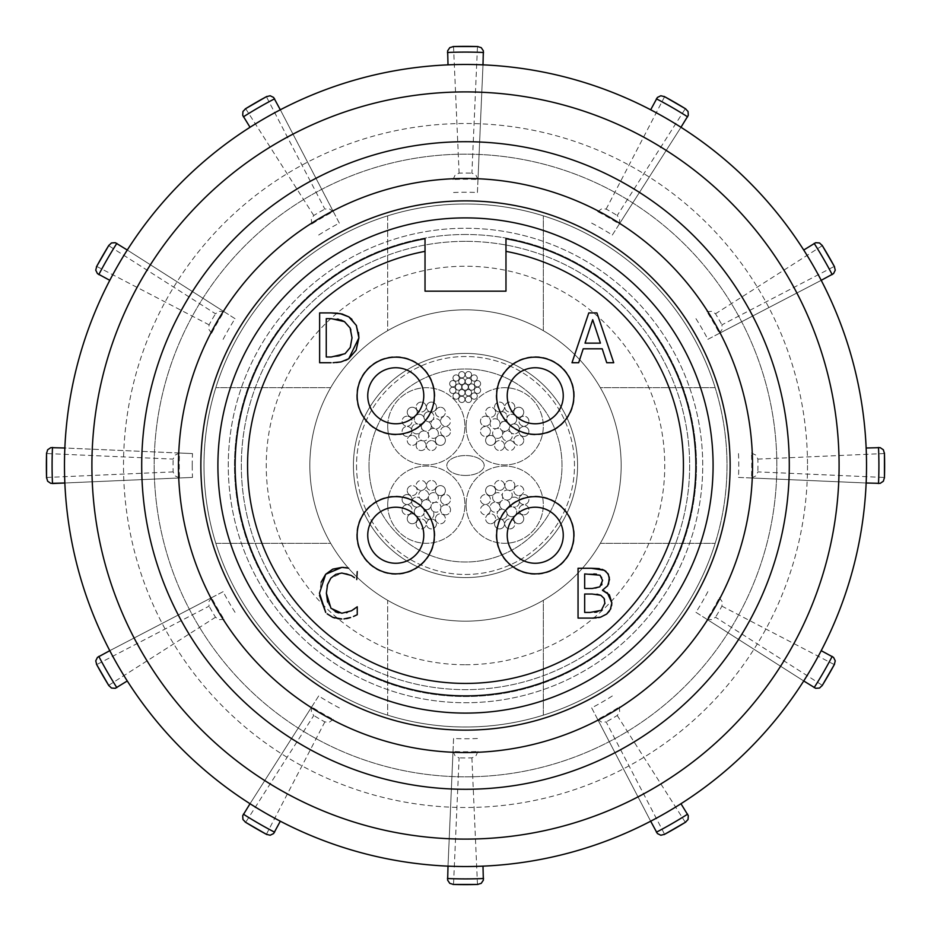 <?xml version="1.0" encoding="UTF-8"?>
<svg xmlns="http://www.w3.org/2000/svg" width="931" height="931" viewBox="0 0 931 931"><rect width="100%" height="100%" fill="white"/><g stroke="black" fill="none" stroke-linecap="round" stroke-linejoin="round"><path stroke-width="0.7" stroke-dasharray="4.66 3.49" d="M505.975 238.697A230.388 230.388 0 0 1 479.058 695.48A230.388 230.388 0 0 1 236.707 492.557A230.388 230.388 0 0 1 425.025 238.697A230.388 230.388 0 0 0 236.707 492.557A230.388 230.388 0 0 0 479.058 695.48A230.388 230.388 0 0 0 505.975 238.697A230.388 230.388 0 0 1 657.891 592.232A230.388 230.388 0 0 1 273.109 592.232A230.388 230.388 0 0 1 425.025 238.697M505.975 251.358L505.975 291.159L425.025 291.159L425.025 251.358M583.213 348.799L578.686 362.729L571.995 362.729L588.788 312.909L596.934 312.909L613.727 362.729L606.744 362.729L602.229 348.799L583.213 348.799M605.941 571.32L609.293 577.115M608.537 584.156L607.629 585.797M604.347 591.022L607.28 592.686M611.609 605.627L610.887 608.28M610.422 609.351L609.398 611.108M598.645 617.614L596.108 617.94M592.337 618.091L578.046 618.091L578.046 568.271L591.243 568.271M599.238 568.62L602.345 569.388M338.023 313.258L339.862 313.514M351.906 319.345L356.259 325.326M356.585 325.99L358.482 332.367M345.68 360.378L341.049 361.915M336.452 362.531L333.042 362.706M331.099 362.729L319.636 362.729L319.636 312.909L330.971 312.909M346.681 573.624L341.828 573.042L330.819 578.163L327.549 584.563M327.13 586.099L326.374 593.222M327.596 602.02L330.971 608.28L335.311 611.725M338.5 612.877L339.78 613.11M339.803 613.11L346.437 612.726M347.147 612.54L353.664 609.386M354.653 608.641L357.248 606.791L357.248 614.693M354.141 616.171L353.466 616.485M346.588 618.615L343.958 618.917M338 618.719L334.718 617.998M332.809 617.346L327.142 613.832M319.519 595.433L321.09 582.247M343.83 567.445L345.168 567.561M346.576 567.747L348.625 568.154M357.248 571.587L356.724 579.582M354.525 577.686L351.743 575.777M351.115 575.416L346.984 573.705M592.698 319.694L585.029 343.143L600.414 343.143L592.698 319.694M596.899 612.039L601.333 610.34L604.929 603.079L604.545 599.645M604.347 599.017L600.891 595.328M597.004 594.222L584.668 594.036L584.668 612.435L594.688 612.284M602.043 584.109L602.148 577.709M602.054 577.476L600.041 575.218L596.48 574.124M593.792 573.962L584.668 573.927L584.668 588.497L595.805 588.334M596.003 588.311L599.808 586.844L601.577 585.087M337.406 319.077L326.257 318.646L326.257 356.992L338.5 356.387M339.035 356.282L345.064 353.687L350.265 347.472M350.265 347.461L352.011 337.778L350.859 329.888M340.781 319.927L338.791 319.345M350.103 327.991L344.458 321.626M356.689 395.756A39.067 39.067 0 0 0 415.296 429.598A39.067 39.067 0 0 0 415.296 361.926A39.067 39.067 0 0 0 356.689 395.756M574.311 395.756A39.067 39.067 0 0 0 515.704 361.926A39.067 39.067 0 0 0 515.704 429.598A39.067 39.067 0 0 0 574.311 395.756M356.689 535.244A39.067 39.067 0 0 0 415.296 569.074A39.067 39.067 0 0 0 415.296 501.402A39.067 39.067 0 0 0 356.689 535.244M574.311 535.244A39.067 39.067 0 0 0 515.704 501.402A39.067 39.067 0 0 0 515.704 569.074A39.067 39.067 0 0 0 574.311 535.244M423.454 400.062A28.023 28.023 0 0 0 385.643 369.63A28.023 28.023 0 0 0 378.195 417.588A28.023 28.023 0 0 0 423.454 400.062M417.682 517.787A28.023 28.023 0 0 0 369.688 524.979A28.023 28.023 0 0 0 399.923 562.952A28.023 28.023 0 0 0 417.682 517.787M508.221 403.204A28.023 28.023 0 0 0 555.19 415.435A28.023 28.023 0 0 0 542.308 368.653A28.023 28.023 0 0 0 508.221 403.204M525.724 508.885A28.023 28.023 0 0 0 517.17 556.657A28.023 28.023 0 0 0 562.824 540.178A28.023 28.023 0 0 0 525.724 508.885M465.5 241.338A224.162 224.162 0 0 0 271.375 577.581A224.162 224.162 0 0 0 659.625 577.581A224.162 224.162 0 0 0 465.5 241.338A224.162 224.162 0 0 1 689.662 465.5A224.162 224.162 0 0 1 465.5 689.662A224.162 224.162 0 0 1 241.338 465.5A224.162 224.162 0 0 1 465.5 241.338M465.5 234.496A231.004 231.004 0 0 0 265.44 581.002A231.004 231.004 0 0 0 665.56 581.002A231.004 231.004 0 0 0 465.5 234.496A231.004 231.004 0 0 1 665.56 581.002A231.004 231.004 0 0 1 265.44 581.002A231.004 231.004 0 0 1 465.5 234.496M247.774 371.294A237.23 237.23 0 0 1 559.706 247.774A237.23 237.23 0 0 1 683.226 559.706A237.23 237.23 0 0 1 371.294 683.226A237.23 237.23 0 0 1 247.774 371.294M683.226 559.706A237.23 237.23 0 0 0 438.222 229.841A237.23 237.23 0 0 0 275.052 606.954A237.23 237.23 0 0 0 683.226 559.706M168.336 336.917A323.779 323.779 0 0 0 502.728 787.137A323.779 323.779 0 0 0 725.435 272.446A323.779 323.779 0 0 0 168.336 336.917M122.624 317.145A373.599 373.599 0 0 1 765.422 242.747A373.599 373.599 0 0 1 508.454 836.62A373.599 373.599 0 0 1 122.624 317.145M202.062 351.511A287.051 287.051 0 0 0 498.504 750.642A287.051 287.051 0 0 0 695.934 294.347A287.051 287.051 0 0 0 202.062 351.511M179.776 341.863A311.326 311.326 0 0 1 715.439 279.87A311.326 311.326 0 0 1 501.297 774.767A311.326 311.326 0 0 1 179.776 341.863A311.326 311.326 0 0 0 501.297 774.767A311.326 311.326 0 0 0 715.439 279.87A311.326 311.326 0 0 0 179.776 341.863M465.5 200.875A264.625 264.625 0 0 1 694.677 597.818A264.625 264.625 0 0 1 236.323 597.818A264.625 264.625 0 0 1 465.5 200.875M807.514 465.5A342.014 342.014 0 0 1 294.499 761.686A342.014 342.014 0 0 1 294.499 169.314A342.014 342.014 0 0 1 807.514 465.5M203.982 465.5A261.518 261.518 0 0 1 596.259 239.023A261.518 261.518 0 0 1 596.259 691.977A261.518 261.518 0 0 1 203.982 465.5A261.518 261.518 0 0 0 387.668 715.171A261.518 261.518 0 0 1 465.5 203.982A261.518 261.518 0 0 1 727.018 465.5A261.518 261.518 0 0 1 465.5 727.018A261.518 261.518 0 0 1 387.668 215.829A261.518 261.518 0 0 0 203.982 465.5M192.24 465.5A273.26 273.26 0 0 1 192.508 453.583L64.891 448.009A400.993 400.993 0 0 0 64.891 482.991L192.508 477.417A273.26 273.26 0 0 1 192.24 465.5M223.126 339.326A273.26 273.26 0 0 1 235.043 318.681L127.303 250.043A400.993 400.993 0 0 0 109.811 280.347L98.849 274.633M318.681 235.043A273.26 273.26 0 0 1 339.326 223.126L280.347 109.811A400.993 400.993 0 0 0 250.043 127.303L243.398 116.875M453.583 192.508A273.26 273.26 0 0 1 477.417 192.508L482.991 64.891A400.993 400.993 0 0 0 448.009 64.891L447.474 52.532M591.674 223.126A273.26 273.26 0 0 1 612.319 235.043L680.957 127.303A400.993 400.993 0 0 0 650.653 109.811L656.367 98.849M695.957 318.681A273.26 273.26 0 0 1 707.874 339.326L821.189 280.347A400.993 400.993 0 0 0 803.697 250.043L814.125 243.398M738.492 453.583A273.26 273.26 0 0 1 738.492 477.417L866.109 482.991A400.993 400.993 0 0 0 866.109 448.009L878.468 447.474M707.874 591.674A273.26 273.26 0 0 1 695.957 612.319L803.697 680.957A400.993 400.993 0 0 0 821.189 650.653L832.151 656.367M612.319 695.957A273.26 273.26 0 0 1 591.674 707.874L650.653 821.189A400.993 400.993 0 0 0 680.957 803.697L687.602 814.125M477.417 738.492A273.26 273.26 0 0 1 453.583 738.492L448.009 866.109A400.993 400.993 0 0 0 482.991 866.109L483.526 878.468M339.326 707.874A273.26 273.26 0 0 1 318.681 695.957L250.043 803.697A400.993 400.993 0 0 0 280.347 821.189L274.633 832.151M235.043 612.319A273.26 273.26 0 0 1 223.126 591.674L109.811 650.653A400.993 400.993 0 0 0 127.303 680.957L116.875 687.602M98.849 656.367L212.093 597.411A6.249 6.226 -27.5 0 0 211.605 597.702A286.248 286.248 0 0 0 224.068 619.278A6.249 6.226 -32.5 0 0 224.557 618.999M212.093 597.411L223.126 591.674M211.605 597.702L208.695 601.892L209.091 606.151L96.696 664.606M224.068 619.278L218.983 619.697L215.492 617.23A292.45 292.45 0 0 1 209.091 606.151M243.398 814.125L312.001 706.443A6.249 6.226 122.5 0 0 311.722 706.932A286.248 286.248 0 0 0 333.298 719.395A6.249 6.226 117.5 0 0 333.589 718.907M312.001 706.443L318.681 695.957M311.722 706.932L311.303 712.017L313.77 715.508L245.668 822.329M333.298 719.395L329.109 722.305L324.849 721.909A292.45 292.45 0 0 1 313.77 715.508M447.474 878.468L453.036 750.91A6.249 6.226 92.5 0 0 453.036 751.48A286.248 286.248 0 0 0 477.964 751.48A6.249 6.226 87.5 0 0 477.964 750.91M453.036 750.91L453.583 738.492M453.036 751.48L455.212 756.1L459.099 757.881L453.537 884.45M477.964 751.48L475.788 756.1L471.901 757.881A292.45 292.45 0 0 1 459.099 757.881M656.367 832.151L597.411 718.907A6.249 6.226 62.5 0 0 597.702 719.395A286.248 286.248 0 0 0 619.278 706.932A6.249 6.226 57.5 0 0 618.999 706.443M597.411 718.907L591.674 707.874M597.702 719.395L601.892 722.305L606.151 721.909L664.606 834.304M619.278 706.932L619.697 712.017L617.23 715.508A292.45 292.45 0 0 1 606.151 721.909M814.125 687.602L706.443 618.999A6.249 6.226 32.5 0 0 706.932 619.278A286.248 286.248 0 0 0 719.395 597.702A6.249 6.226 27.5 0 0 718.907 597.411M706.443 618.999L695.957 612.319M706.932 619.278L712.017 619.697L715.508 617.23L822.329 685.332M719.395 597.702L722.305 601.892L721.909 606.151A292.45 292.45 0 0 1 715.508 617.23M878.468 483.526L750.91 477.964A6.249 6.226 2.5 0 0 751.48 477.964A286.248 286.248 0 0 0 751.48 453.036A6.249 6.226 -2.5 0 0 750.91 453.036M750.91 477.964L738.492 477.417M751.48 477.964L756.1 475.788L757.881 471.901L884.45 477.463M751.48 453.036L756.1 455.212L757.881 459.099A292.45 292.45 0 0 1 757.881 471.901M832.151 274.633L718.907 333.589A6.249 6.226 -27.5 0 0 719.395 333.298A286.248 286.248 0 0 0 706.932 311.722A6.249 6.226 -32.5 0 0 706.443 312.001M718.907 333.589L707.874 339.326M719.395 333.298L722.305 329.109L721.909 324.849L834.304 266.394M706.932 311.722L712.017 311.303L715.508 313.77A292.45 292.45 0 0 1 721.909 324.849M687.602 116.875L619.278 224.068A286.248 286.248 0 0 0 597.702 211.605A6.249 6.226 117.5 0 0 597.411 212.093M618.999 224.557L612.319 235.043M619.278 224.068L619.697 218.983L617.23 215.492L685.332 108.671M597.702 211.605L601.892 208.695L606.151 209.091A292.45 292.45 0 0 1 617.23 215.492M483.526 52.532L477.964 180.09A6.249 6.226 92.5 0 0 477.964 179.52A286.248 286.248 0 0 0 453.036 179.52A6.249 6.226 87.5 0 0 453.036 180.09M477.964 180.09L477.417 192.508M477.964 179.52L475.788 174.9L471.901 173.119L477.463 46.55M453.036 179.52L455.212 174.9L459.099 173.119A292.45 292.45 0 0 1 471.901 173.119M274.633 98.849L333.298 211.605A286.248 286.248 0 0 0 311.722 224.068A6.249 6.226 57.5 0 0 312.001 224.557M333.589 212.093L339.326 223.126M333.298 211.605L329.109 208.695L324.849 209.091L266.394 96.696M311.722 224.068L311.303 218.983L313.77 215.492A292.45 292.45 0 0 1 324.849 209.091M116.875 243.398L224.068 311.722A286.248 286.248 0 0 0 211.605 333.298A6.249 6.226 27.5 0 0 212.093 333.589M224.557 312.001L235.043 318.681M224.068 311.722L218.983 311.303L215.492 313.77L108.671 245.668M211.605 333.298L208.695 329.109L209.091 324.849A292.45 292.45 0 0 1 215.492 313.77M52.532 447.474L179.52 453.036A286.248 286.248 0 0 0 179.52 477.964L64.891 482.991M180.09 453.036L192.508 453.583M192.508 477.417L180.09 477.964M179.52 453.036L174.9 455.212L173.119 459.099L46.55 453.537M179.52 477.964L174.9 475.788L173.119 471.901A292.45 292.45 0 0 1 173.119 459.099M543.332 715.171A261.518 261.518 0 0 0 543.332 215.829A261.518 261.518 0 0 1 543.332 715.171L543.332 600.309A155.663 155.663 0 0 0 543.332 330.691L543.332 215.829L543.332 330.691A155.663 155.663 0 0 1 543.332 600.309L543.332 715.171M215.829 543.332A261.518 261.518 0 0 0 715.171 543.332A261.518 261.518 0 0 1 215.829 543.332L330.691 543.332A155.663 155.663 0 0 0 600.309 543.332L715.171 543.332L600.309 543.332A155.663 155.663 0 0 1 330.691 543.332L215.829 543.332M715.171 387.668A261.518 261.518 0 0 0 215.829 387.668A261.518 261.518 0 0 1 715.171 387.668L600.309 387.668A155.663 155.663 0 0 0 330.691 387.668L215.829 387.668L330.691 387.668A155.663 155.663 0 0 1 600.309 387.668L715.171 387.668M387.668 215.829L387.668 330.691A155.663 155.663 0 0 0 387.668 600.309L387.668 715.171L387.668 600.309A155.663 155.663 0 0 1 387.668 330.691L387.668 215.829M465.5 664.746A199.246 199.246 0 0 0 638.061 365.871A199.246 199.246 0 0 0 292.939 365.871A199.246 199.246 0 0 0 465.5 664.746M309.837 465.5A155.663 155.663 0 0 1 543.332 330.691A155.663 155.663 0 0 1 543.332 600.309A155.663 155.663 0 0 1 309.837 465.5A155.663 155.663 0 0 0 543.332 600.309A155.663 155.663 0 0 0 543.332 330.691A155.663 155.663 0 0 0 309.837 465.5M353.419 465.5A112.081 112.081 0 0 0 521.535 562.568A112.081 112.081 0 0 0 521.535 368.432A112.081 112.081 0 0 0 353.419 465.5A112.081 112.081 0 0 0 521.535 562.568A112.081 112.081 0 0 0 521.535 368.432A112.081 112.081 0 0 0 353.419 465.5M356.538 465.5A108.962 108.962 0 0 0 519.987 559.868A108.962 108.962 0 0 0 519.987 371.132A108.962 108.962 0 0 0 356.538 465.5A108.962 108.962 0 0 0 519.987 559.868A108.962 108.962 0 0 0 519.987 371.132A108.962 108.962 0 0 0 356.538 465.5M368.99 465.5A96.51 96.51 0 0 0 513.761 549.081A96.51 96.51 0 0 0 513.761 381.919A96.51 96.51 0 0 0 368.99 465.5A96.51 96.51 0 0 1 513.761 381.919A96.51 96.51 0 0 1 513.761 549.081A96.51 96.51 0 0 1 368.99 465.5M465.5 475.462A18.678 9.962 180 0 0 484.178 465.5A18.678 9.962 180 0 0 465.5 455.538A18.678 9.962 180 0 0 446.822 465.5A18.678 9.962 180 0 0 465.5 475.462A18.678 9.962 180 0 0 484.178 465.5A18.678 9.962 180 0 0 465.5 455.538A18.678 9.962 180 0 0 446.822 465.5A18.678 9.962 180 0 0 465.5 475.462M455.445 387.052A3.154 3.154 0 0 0 460.17 389.775A3.154 3.154 0 0 0 460.17 384.317A3.154 3.154 0 0 0 455.445 387.052A3.154 3.154 0 0 0 460.17 389.775A3.154 3.154 0 0 0 460.17 384.317A3.154 3.154 0 0 0 455.445 387.052M468.526 387.052A3.154 3.154 0 0 0 473.251 389.775A3.154 3.154 0 0 0 473.251 384.317A3.154 3.154 0 0 0 468.526 387.052A3.154 3.154 0 0 0 473.251 389.775A3.154 3.154 0 0 0 473.251 384.317A3.154 3.154 0 0 0 468.526 387.052M465.256 392.707A3.154 3.154 0 0 0 469.98 395.431A3.154 3.154 0 0 0 469.98 389.984A3.154 3.154 0 0 0 465.256 392.707A3.154 3.154 0 0 0 469.98 395.431A3.154 3.154 0 0 0 469.98 389.984A3.154 3.154 0 0 0 465.256 392.707M458.68 374.716A3.154 3.154 0 0 0 463.405 377.439A3.154 3.154 0 0 0 463.405 371.993A3.154 3.154 0 0 0 458.68 374.716A3.154 3.154 0 0 0 463.405 377.439A3.154 3.154 0 0 0 463.405 371.993A3.154 3.154 0 0 0 458.68 374.716M458.68 399.376A3.154 3.154 0 0 0 463.405 402.099A3.154 3.154 0 0 0 463.405 396.653A3.154 3.154 0 0 0 458.68 399.376A3.154 3.154 0 0 0 463.405 402.099A3.154 3.154 0 0 0 463.405 396.653A3.154 3.154 0 0 0 458.68 399.376M452.966 396.071A3.154 3.154 0 0 0 457.691 398.794A3.154 3.154 0 0 0 457.691 393.348A3.154 3.154 0 0 0 452.966 396.071A3.154 3.154 0 0 0 457.691 398.794A3.154 3.154 0 0 0 457.691 393.348A3.154 3.154 0 0 0 452.966 396.071M449.661 383.747A3.154 3.154 0 0 0 454.386 386.47A3.154 3.154 0 0 0 454.386 381.012A3.154 3.154 0 0 0 449.661 383.747A3.154 3.154 0 0 0 454.386 386.47A3.154 3.154 0 0 0 454.386 381.012A3.154 3.154 0 0 0 449.661 383.747M471.016 378.021A3.154 3.154 0 0 0 475.741 380.744A3.154 3.154 0 0 0 475.741 375.298A3.154 3.154 0 0 0 471.016 378.021A3.154 3.154 0 0 0 475.741 380.744A3.154 3.154 0 0 0 475.741 375.298A3.154 3.154 0 0 0 471.016 378.021M471.016 396.071A3.154 3.154 0 0 0 475.741 398.794A3.154 3.154 0 0 0 475.741 393.348A3.154 3.154 0 0 0 471.016 396.071A3.154 3.154 0 0 0 475.741 398.794A3.154 3.154 0 0 0 475.741 393.348A3.154 3.154 0 0 0 471.016 396.071M474.321 390.345A3.154 3.154 0 0 0 479.046 393.08A3.154 3.154 0 0 0 479.046 387.622A3.154 3.154 0 0 0 474.321 390.345A3.154 3.154 0 0 0 479.046 393.08A3.154 3.154 0 0 0 479.046 387.622A3.154 3.154 0 0 0 474.321 390.345M465.291 374.716A3.154 3.154 0 0 0 470.015 377.439A3.154 3.154 0 0 0 470.015 371.993A3.154 3.154 0 0 0 465.291 374.716A3.154 3.154 0 0 0 470.015 377.439A3.154 3.154 0 0 0 470.015 371.993A3.154 3.154 0 0 0 465.291 374.716M474.321 383.747A3.154 3.154 0 0 0 479.046 386.47A3.154 3.154 0 0 0 479.046 381.012A3.154 3.154 0 0 0 474.321 383.747A3.154 3.154 0 0 0 479.046 386.47A3.154 3.154 0 0 0 479.046 381.012A3.154 3.154 0 0 0 474.321 383.747M452.966 378.021A3.154 3.154 0 0 0 457.691 380.744A3.154 3.154 0 0 0 457.691 375.298A3.154 3.154 0 0 0 452.966 378.021A3.154 3.154 0 0 0 457.691 380.744A3.154 3.154 0 0 0 457.691 375.298A3.154 3.154 0 0 0 452.966 378.021M449.661 390.345A3.154 3.154 0 0 0 454.386 393.08A3.154 3.154 0 0 0 454.386 387.622A3.154 3.154 0 0 0 449.661 390.345A3.154 3.154 0 0 0 454.386 393.08A3.154 3.154 0 0 0 454.386 387.622A3.154 3.154 0 0 0 449.661 390.345M465.291 399.376A3.154 3.154 0 0 0 470.015 402.099A3.154 3.154 0 0 0 470.015 396.653A3.154 3.154 0 0 0 465.291 399.376A3.154 3.154 0 0 0 470.015 402.099A3.154 3.154 0 0 0 470.015 396.653A3.154 3.154 0 0 0 465.291 399.376M461.985 387.052A3.154 3.154 0 0 0 466.71 389.775A3.154 3.154 0 0 0 466.71 384.317A3.154 3.154 0 0 0 461.985 387.052A3.154 3.154 0 0 0 466.71 389.775A3.154 3.154 0 0 0 466.71 384.317A3.154 3.154 0 0 0 461.985 387.052M465.256 381.384A3.154 3.154 0 0 0 469.98 384.107A3.154 3.154 0 0 0 469.98 378.661A3.154 3.154 0 0 0 465.256 381.384A3.154 3.154 0 0 0 469.98 384.107A3.154 3.154 0 0 0 469.98 378.661A3.154 3.154 0 0 0 465.256 381.384M458.715 381.384A3.154 3.154 0 0 0 463.44 384.107A3.154 3.154 0 0 0 463.44 378.661A3.154 3.154 0 0 0 458.715 381.384A3.154 3.154 0 0 0 463.44 384.107A3.154 3.154 0 0 0 463.44 378.661A3.154 3.154 0 0 0 458.715 381.384M458.715 392.707A3.154 3.154 0 0 0 463.44 395.431A3.154 3.154 0 0 0 463.44 389.984A3.154 3.154 0 0 0 458.715 392.707A3.154 3.154 0 0 0 463.44 395.431A3.154 3.154 0 0 0 463.44 389.984A3.154 3.154 0 0 0 458.715 392.707M466.082 426.317A38.602 38.602 0 0 0 523.99 459.751A38.602 38.602 0 0 0 523.99 392.882A38.602 38.602 0 0 0 466.082 426.317A38.602 38.602 0 0 0 523.99 459.751A38.602 38.602 0 0 0 523.99 392.882A38.602 38.602 0 0 0 466.082 426.317M387.715 504.683A38.602 38.602 0 0 0 445.612 538.118A38.602 38.602 0 0 0 445.612 471.249A38.602 38.602 0 0 0 387.715 504.683A38.602 38.602 0 0 0 445.612 538.118A38.602 38.602 0 0 0 445.612 471.249A38.602 38.602 0 0 0 387.715 504.683M466.082 504.683A38.602 38.602 0 0 0 523.99 538.118A38.602 38.602 0 0 0 523.99 471.249A38.602 38.602 0 0 0 466.082 504.683A38.602 38.602 0 0 0 523.99 538.118A38.602 38.602 0 0 0 523.99 471.249A38.602 38.602 0 0 0 466.082 504.683M387.715 426.317A38.602 38.602 0 0 0 445.612 459.751A38.602 38.602 0 0 0 445.612 392.882A38.602 38.602 0 0 0 387.715 426.317A38.602 38.602 0 0 0 445.612 459.751A38.602 38.602 0 0 0 445.612 392.882A38.602 38.602 0 0 0 387.715 426.317M495.583 412.224A4.981 4.981 0 0 0 488.1 407.906A4.981 4.981 0 0 0 488.1 416.541A4.981 4.981 0 0 0 495.583 412.224A4.981 4.981 0 0 0 488.1 407.906A4.981 4.981 0 0 0 488.1 416.541A4.981 4.981 0 0 0 495.583 412.224M514.82 407.068A4.981 4.981 0 0 0 507.348 402.751A4.981 4.981 0 0 0 507.348 411.386A4.981 4.981 0 0 0 514.82 407.068A4.981 4.981 0 0 0 507.348 402.751A4.981 4.981 0 0 0 507.348 411.386A4.981 4.981 0 0 0 514.82 407.068M523.757 440.398A4.981 4.981 0 0 0 516.286 436.092A4.981 4.981 0 0 0 516.286 444.715A4.981 4.981 0 0 0 523.757 440.398A4.981 4.981 0 0 0 516.286 436.092A4.981 4.981 0 0 0 516.286 444.715A4.981 4.981 0 0 0 523.757 440.398M504.509 445.565A4.981 4.981 0 0 0 497.038 441.247A4.981 4.981 0 0 0 497.038 449.871A4.981 4.981 0 0 0 504.509 445.565A4.981 4.981 0 0 0 497.038 441.247A4.981 4.981 0 0 0 497.038 449.871A4.981 4.981 0 0 0 504.509 445.565M528.913 421.161A4.981 4.981 0 0 0 521.441 416.844A4.981 4.981 0 0 0 521.441 425.467A4.981 4.981 0 0 0 528.913 421.161A4.981 4.981 0 0 0 521.441 416.844A4.981 4.981 0 0 0 521.441 425.467A4.981 4.981 0 0 0 528.913 421.161M519.126 430.18A4.981 4.981 0 0 0 525.224 436.278A4.981 4.981 0 0 0 527.458 427.946A4.981 4.981 0 0 0 519.126 430.18A4.981 4.981 0 0 0 513.016 424.082A4.981 4.981 0 0 0 515.25 415.75A4.981 4.981 0 0 0 523.583 413.515A4.981 4.981 0 0 0 517.485 407.417A4.981 4.981 0 0 0 515.25 415.75A4.981 4.981 0 0 0 506.918 417.984A4.981 4.981 0 0 0 500.82 411.874A4.981 4.981 0 0 0 503.054 403.542A4.981 4.981 0 0 0 494.722 405.776A4.981 4.981 0 0 0 500.82 411.874A4.981 4.981 0 0 0 498.585 420.218A4.981 4.981 0 0 0 490.253 422.441A4.981 4.981 0 0 0 484.155 416.343A4.981 4.981 0 0 0 481.921 424.676A4.981 4.981 0 0 0 490.253 422.441A4.981 4.981 0 0 0 496.351 428.551A4.981 4.981 0 0 0 494.117 436.883A4.981 4.981 0 0 0 485.784 439.118A4.981 4.981 0 0 0 491.882 445.216A4.981 4.981 0 0 0 494.117 436.883A4.981 4.981 0 0 0 502.449 434.649A4.981 4.981 0 0 0 508.559 440.747A4.981 4.981 0 0 0 506.324 449.079A4.981 4.981 0 0 0 514.657 446.845A4.981 4.981 0 0 0 508.559 440.747A4.981 4.981 0 0 0 510.782 432.415A4.981 4.981 0 0 0 519.126 430.18A4.981 4.981 0 0 0 513.016 424.082A4.981 4.981 0 0 0 515.25 415.75A4.981 4.981 0 0 0 506.918 417.984A4.981 4.981 0 0 0 500.82 411.874A4.981 4.981 0 0 0 498.585 420.218A4.981 4.981 0 0 0 490.253 422.441A4.981 4.981 0 0 0 496.351 428.551A4.981 4.981 0 0 0 494.117 436.883A4.981 4.981 0 0 0 502.449 434.649A4.981 4.981 0 0 0 496.351 428.551A4.981 4.981 0 0 0 498.585 420.218A4.981 4.981 0 0 0 506.918 417.984A4.981 4.981 0 0 0 513.016 424.082A4.981 4.981 0 0 0 510.782 432.415A4.981 4.981 0 0 0 519.126 430.18A4.981 4.981 0 0 0 525.224 436.278A4.981 4.981 0 0 0 527.458 427.946A4.981 4.981 0 0 0 519.126 430.18M490.416 431.472A4.981 4.981 0 0 0 482.945 427.154A4.981 4.981 0 0 0 482.945 435.789A4.981 4.981 0 0 0 490.416 431.472A4.981 4.981 0 0 0 482.945 427.154A4.981 4.981 0 0 0 482.945 435.789A4.981 4.981 0 0 0 490.416 431.472M502.449 434.649A4.981 4.981 0 0 0 496.351 428.551A4.981 4.981 0 0 0 498.585 420.218A4.981 4.981 0 0 0 506.918 417.984A4.981 4.981 0 0 0 513.016 424.082A4.981 4.981 0 0 0 510.782 432.415A4.981 4.981 0 0 0 502.449 434.649A4.981 4.981 0 0 0 508.559 440.747A4.981 4.981 0 0 0 510.782 432.415A4.981 4.981 0 0 0 502.449 434.649M494.117 436.883A4.981 4.981 0 0 0 485.784 439.118A4.981 4.981 0 0 0 491.882 445.216A4.981 4.981 0 0 0 494.117 436.883M490.253 422.441A4.981 4.981 0 0 0 484.155 416.343A4.981 4.981 0 0 0 481.921 424.676A4.981 4.981 0 0 0 490.253 422.441M515.25 415.75A4.981 4.981 0 0 0 523.583 413.515A4.981 4.981 0 0 0 517.485 407.417A4.981 4.981 0 0 0 515.25 415.75M508.559 440.747A4.981 4.981 0 0 0 506.324 449.079A4.981 4.981 0 0 0 514.657 446.845A4.981 4.981 0 0 0 508.559 440.747M500.82 411.874A4.981 4.981 0 0 0 503.054 403.542A4.981 4.981 0 0 0 494.722 405.776A4.981 4.981 0 0 0 500.82 411.874M505.975 431.123A4.981 4.981 0 0 0 508.21 422.79A4.981 4.981 0 0 0 499.877 425.025A4.981 4.981 0 0 0 505.975 431.123A4.981 4.981 0 0 0 508.21 422.79A4.981 4.981 0 0 0 499.877 425.025A4.981 4.981 0 0 0 505.975 431.123M435.417 518.776A4.981 4.981 0 0 0 442.9 523.094A4.981 4.981 0 0 0 442.9 514.459A4.981 4.981 0 0 0 435.417 518.776A4.981 4.981 0 0 0 442.9 523.094A4.981 4.981 0 0 0 442.9 514.459A4.981 4.981 0 0 0 435.417 518.776M416.18 523.932A4.981 4.981 0 0 0 423.652 528.249A4.981 4.981 0 0 0 423.652 519.614A4.981 4.981 0 0 0 416.18 523.932A4.981 4.981 0 0 0 423.652 528.249A4.981 4.981 0 0 0 423.652 519.614A4.981 4.981 0 0 0 416.18 523.932M407.243 490.602A4.981 4.981 0 0 0 414.714 494.908A4.981 4.981 0 0 0 414.714 486.285A4.981 4.981 0 0 0 407.243 490.602A4.981 4.981 0 0 0 414.714 494.908A4.981 4.981 0 0 0 414.714 486.285A4.981 4.981 0 0 0 407.243 490.602M426.491 485.435A4.981 4.981 0 0 0 433.962 489.753A4.981 4.981 0 0 0 433.962 481.129A4.981 4.981 0 0 0 426.491 485.435A4.981 4.981 0 0 0 433.962 489.753A4.981 4.981 0 0 0 433.962 481.129A4.981 4.981 0 0 0 426.491 485.435M402.087 509.839A4.981 4.981 0 0 0 409.559 514.156A4.981 4.981 0 0 0 409.559 505.533A4.981 4.981 0 0 0 402.087 509.839A4.981 4.981 0 0 0 409.559 514.156A4.981 4.981 0 0 0 409.559 505.533A4.981 4.981 0 0 0 402.087 509.839M411.874 500.82A4.981 4.981 0 0 0 405.776 494.722A4.981 4.981 0 0 0 403.542 503.054A4.981 4.981 0 0 0 411.874 500.82A4.981 4.981 0 0 0 417.984 506.918A4.981 4.981 0 0 0 415.75 515.25A4.981 4.981 0 0 0 407.417 517.485A4.981 4.981 0 0 0 413.515 523.583A4.981 4.981 0 0 0 415.75 515.25A4.981 4.981 0 0 0 424.082 513.016A4.981 4.981 0 0 0 430.18 519.126A4.981 4.981 0 0 0 427.946 527.458A4.981 4.981 0 0 0 436.278 525.224A4.981 4.981 0 0 0 430.18 519.126A4.981 4.981 0 0 0 432.415 510.782A4.981 4.981 0 0 0 440.747 508.559A4.981 4.981 0 0 0 446.845 514.657A4.981 4.981 0 0 0 449.079 506.324A4.981 4.981 0 0 0 440.747 508.559A4.981 4.981 0 0 0 434.649 502.449A4.981 4.981 0 0 0 436.883 494.117A4.981 4.981 0 0 0 445.216 491.882A4.981 4.981 0 0 0 439.118 485.784A4.981 4.981 0 0 0 436.883 494.117A4.981 4.981 0 0 0 428.551 496.351A4.981 4.981 0 0 0 422.441 490.253A4.981 4.981 0 0 0 424.676 481.921A4.981 4.981 0 0 0 416.343 484.155A4.981 4.981 0 0 0 422.441 490.253A4.981 4.981 0 0 0 420.218 498.585A4.981 4.981 0 0 0 411.874 500.82A4.981 4.981 0 0 0 417.984 506.918A4.981 4.981 0 0 0 415.75 515.25A4.981 4.981 0 0 0 424.082 513.016A4.981 4.981 0 0 0 430.18 519.126A4.981 4.981 0 0 0 432.415 510.782A4.981 4.981 0 0 0 440.747 508.559A4.981 4.981 0 0 0 434.649 502.449A4.981 4.981 0 0 0 436.883 494.117A4.981 4.981 0 0 0 428.551 496.351A4.981 4.981 0 0 0 434.649 502.449A4.981 4.981 0 0 0 432.415 510.782A4.981 4.981 0 0 0 424.082 513.016A4.981 4.981 0 0 0 417.984 506.918A4.981 4.981 0 0 0 420.218 498.585A4.981 4.981 0 0 0 411.874 500.82A4.981 4.981 0 0 0 405.776 494.722A4.981 4.981 0 0 0 403.542 503.054A4.981 4.981 0 0 0 411.874 500.82M440.584 499.528A4.981 4.981 0 0 0 448.055 503.846A4.981 4.981 0 0 0 448.055 495.211A4.981 4.981 0 0 0 440.584 499.528A4.981 4.981 0 0 0 448.055 503.846A4.981 4.981 0 0 0 448.055 495.211A4.981 4.981 0 0 0 440.584 499.528M428.551 496.351A4.981 4.981 0 0 0 434.649 502.449A4.981 4.981 0 0 0 432.415 510.782A4.981 4.981 0 0 0 424.082 513.016A4.981 4.981 0 0 0 417.984 506.918A4.981 4.981 0 0 0 420.218 498.585A4.981 4.981 0 0 0 428.551 496.351A4.981 4.981 0 0 0 422.441 490.253A4.981 4.981 0 0 0 420.218 498.585A4.981 4.981 0 0 0 428.551 496.351M436.883 494.117A4.981 4.981 0 0 0 445.216 491.882A4.981 4.981 0 0 0 439.118 485.784A4.981 4.981 0 0 0 436.883 494.117M440.747 508.559A4.981 4.981 0 0 0 446.845 514.657A4.981 4.981 0 0 0 449.079 506.324A4.981 4.981 0 0 0 440.747 508.559M415.75 515.25A4.981 4.981 0 0 0 407.417 517.485A4.981 4.981 0 0 0 413.515 523.583A4.981 4.981 0 0 0 415.75 515.25M422.441 490.253A4.981 4.981 0 0 0 424.676 481.921A4.981 4.981 0 0 0 416.343 484.155A4.981 4.981 0 0 0 422.441 490.253M430.18 519.126A4.981 4.981 0 0 0 427.946 527.458A4.981 4.981 0 0 0 436.278 525.224A4.981 4.981 0 0 0 430.18 519.126M425.025 499.877A4.981 4.981 0 0 0 422.79 508.21A4.981 4.981 0 0 0 431.123 505.975A4.981 4.981 0 0 0 425.025 499.877A4.981 4.981 0 0 0 422.79 508.21A4.981 4.981 0 0 0 431.123 505.975A4.981 4.981 0 0 0 425.025 499.877M518.776 495.583A4.981 4.981 0 0 0 523.094 488.1A4.981 4.981 0 0 0 514.459 488.1A4.981 4.981 0 0 0 518.776 495.583A4.981 4.981 0 0 0 523.094 488.1A4.981 4.981 0 0 0 514.459 488.1A4.981 4.981 0 0 0 518.776 495.583M523.932 514.82A4.981 4.981 0 0 0 528.249 507.348A4.981 4.981 0 0 0 519.614 507.348A4.981 4.981 0 0 0 523.932 514.82A4.981 4.981 0 0 0 528.249 507.348A4.981 4.981 0 0 0 519.614 507.348A4.981 4.981 0 0 0 523.932 514.82M490.602 523.757A4.981 4.981 0 0 0 494.908 516.286A4.981 4.981 0 0 0 486.285 516.286A4.981 4.981 0 0 0 490.602 523.757A4.981 4.981 0 0 0 494.908 516.286A4.981 4.981 0 0 0 486.285 516.286A4.981 4.981 0 0 0 490.602 523.757M485.435 504.509A4.981 4.981 0 0 0 489.753 497.038A4.981 4.981 0 0 0 481.129 497.038A4.981 4.981 0 0 0 485.435 504.509A4.981 4.981 0 0 0 489.753 497.038A4.981 4.981 0 0 0 481.129 497.038A4.981 4.981 0 0 0 485.435 504.509M509.839 528.913A4.981 4.981 0 0 0 514.156 521.441A4.981 4.981 0 0 0 505.533 521.441A4.981 4.981 0 0 0 509.839 528.913A4.981 4.981 0 0 0 514.156 521.441A4.981 4.981 0 0 0 505.533 521.441A4.981 4.981 0 0 0 509.839 528.913M500.82 519.126A4.981 4.981 0 0 0 494.722 525.224A4.981 4.981 0 0 0 503.054 527.458A4.981 4.981 0 0 0 500.82 519.126A4.981 4.981 0 0 0 506.918 513.016A4.981 4.981 0 0 0 515.25 515.25A4.981 4.981 0 0 0 517.485 523.583A4.981 4.981 0 0 0 523.583 517.485A4.981 4.981 0 0 0 515.25 515.25A4.981 4.981 0 0 0 513.016 506.918A4.981 4.981 0 0 0 519.126 500.82A4.981 4.981 0 0 0 527.458 503.054A4.981 4.981 0 0 0 525.224 494.722A4.981 4.981 0 0 0 519.126 500.82A4.981 4.981 0 0 0 510.782 498.585A4.981 4.981 0 0 0 508.559 490.253A4.981 4.981 0 0 0 514.657 484.155A4.981 4.981 0 0 0 506.324 481.921A4.981 4.981 0 0 0 508.559 490.253A4.981 4.981 0 0 0 502.449 496.351A4.981 4.981 0 0 0 494.117 494.117A4.981 4.981 0 0 0 491.882 485.784A4.981 4.981 0 0 0 485.784 491.882A4.981 4.981 0 0 0 494.117 494.117A4.981 4.981 0 0 0 496.351 502.449A4.981 4.981 0 0 0 490.253 508.559A4.981 4.981 0 0 0 481.921 506.324A4.981 4.981 0 0 0 484.155 514.657A4.981 4.981 0 0 0 490.253 508.559A4.981 4.981 0 0 0 498.585 510.782A4.981 4.981 0 0 0 500.82 519.126A4.981 4.981 0 0 0 506.918 513.016A4.981 4.981 0 0 0 515.25 515.25A4.981 4.981 0 0 0 513.016 506.918A4.981 4.981 0 0 0 519.126 500.82A4.981 4.981 0 0 0 510.782 498.585A4.981 4.981 0 0 0 508.559 490.253A4.981 4.981 0 0 0 502.449 496.351A4.981 4.981 0 0 0 494.117 494.117A4.981 4.981 0 0 0 496.351 502.449A4.981 4.981 0 0 0 502.449 496.351A4.981 4.981 0 0 0 510.782 498.585A4.981 4.981 0 0 0 513.016 506.918A4.981 4.981 0 0 0 506.918 513.016A4.981 4.981 0 0 0 498.585 510.782A4.981 4.981 0 0 0 500.82 519.126A4.981 4.981 0 0 0 494.722 525.224A4.981 4.981 0 0 0 503.054 527.458A4.981 4.981 0 0 0 500.82 519.126M499.528 490.416A4.981 4.981 0 0 0 503.846 482.945A4.981 4.981 0 0 0 495.211 482.945A4.981 4.981 0 0 0 499.528 490.416A4.981 4.981 0 0 0 503.846 482.945A4.981 4.981 0 0 0 495.211 482.945A4.981 4.981 0 0 0 499.528 490.416M496.351 502.449A4.981 4.981 0 0 0 502.449 496.351A4.981 4.981 0 0 0 510.782 498.585A4.981 4.981 0 0 0 513.016 506.918A4.981 4.981 0 0 0 506.918 513.016A4.981 4.981 0 0 0 498.585 510.782A4.981 4.981 0 0 0 496.351 502.449A4.981 4.981 0 0 0 490.253 508.559A4.981 4.981 0 0 0 498.585 510.782A4.981 4.981 0 0 0 496.351 502.449M494.117 494.117A4.981 4.981 0 0 0 491.882 485.784A4.981 4.981 0 0 0 485.784 491.882A4.981 4.981 0 0 0 494.117 494.117M508.559 490.253A4.981 4.981 0 0 0 514.657 484.155A4.981 4.981 0 0 0 506.324 481.921A4.981 4.981 0 0 0 508.559 490.253M515.25 515.25A4.981 4.981 0 0 0 517.485 523.583A4.981 4.981 0 0 0 523.583 517.485A4.981 4.981 0 0 0 515.25 515.25M490.253 508.559A4.981 4.981 0 0 0 481.921 506.324A4.981 4.981 0 0 0 484.155 514.657A4.981 4.981 0 0 0 490.253 508.559M519.126 500.82A4.981 4.981 0 0 0 527.458 503.054A4.981 4.981 0 0 0 525.224 494.722A4.981 4.981 0 0 0 519.126 500.82M499.877 505.975A4.981 4.981 0 0 0 508.21 508.21A4.981 4.981 0 0 0 505.975 499.877A4.981 4.981 0 0 0 499.877 505.975A4.981 4.981 0 0 0 508.21 508.21A4.981 4.981 0 0 0 505.975 499.877A4.981 4.981 0 0 0 499.877 505.975M412.224 435.417A4.981 4.981 0 0 0 407.906 442.9A4.981 4.981 0 0 0 416.541 442.9A4.981 4.981 0 0 0 412.224 435.417A4.981 4.981 0 0 0 407.906 442.9A4.981 4.981 0 0 0 416.541 442.9A4.981 4.981 0 0 0 412.224 435.417M407.068 416.18A4.981 4.981 0 0 0 402.751 423.652A4.981 4.981 0 0 0 411.386 423.652A4.981 4.981 0 0 0 407.068 416.18A4.981 4.981 0 0 0 402.751 423.652A4.981 4.981 0 0 0 411.386 423.652A4.981 4.981 0 0 0 407.068 416.18M440.398 407.243A4.981 4.981 0 0 0 436.092 414.714A4.981 4.981 0 0 0 444.715 414.714A4.981 4.981 0 0 0 440.398 407.243A4.981 4.981 0 0 0 436.092 414.714A4.981 4.981 0 0 0 444.715 414.714A4.981 4.981 0 0 0 440.398 407.243M445.565 426.491A4.981 4.981 0 0 0 441.247 433.962A4.981 4.981 0 0 0 449.871 433.962A4.981 4.981 0 0 0 445.565 426.491A4.981 4.981 0 0 0 441.247 433.962A4.981 4.981 0 0 0 449.871 433.962A4.981 4.981 0 0 0 445.565 426.491M421.161 402.087A4.981 4.981 0 0 0 416.844 409.559A4.981 4.981 0 0 0 425.467 409.559A4.981 4.981 0 0 0 421.161 402.087A4.981 4.981 0 0 0 416.844 409.559A4.981 4.981 0 0 0 425.467 409.559A4.981 4.981 0 0 0 421.161 402.087M430.18 411.874A4.981 4.981 0 0 0 436.278 405.776A4.981 4.981 0 0 0 427.946 403.542A4.981 4.981 0 0 0 430.18 411.874A4.981 4.981 0 0 0 424.082 417.984A4.981 4.981 0 0 0 415.75 415.75A4.981 4.981 0 0 0 413.515 407.417A4.981 4.981 0 0 0 407.417 413.515A4.981 4.981 0 0 0 415.75 415.75A4.981 4.981 0 0 0 417.984 424.082A4.981 4.981 0 0 0 411.874 430.18A4.981 4.981 0 0 0 403.542 427.946A4.981 4.981 0 0 0 405.776 436.278A4.981 4.981 0 0 0 411.874 430.18A4.981 4.981 0 0 0 420.218 432.415A4.981 4.981 0 0 0 422.441 440.747A4.981 4.981 0 0 0 416.343 446.845A4.981 4.981 0 0 0 424.676 449.079A4.981 4.981 0 0 0 422.441 440.747A4.981 4.981 0 0 0 428.551 434.649A4.981 4.981 0 0 0 436.883 436.883A4.981 4.981 0 0 0 439.118 445.216A4.981 4.981 0 0 0 445.216 439.118A4.981 4.981 0 0 0 436.883 436.883A4.981 4.981 0 0 0 434.649 428.551A4.981 4.981 0 0 0 440.747 422.441A4.981 4.981 0 0 0 449.079 424.676A4.981 4.981 0 0 0 446.845 416.343A4.981 4.981 0 0 0 440.747 422.441A4.981 4.981 0 0 0 432.415 420.218A4.981 4.981 0 0 0 430.18 411.874A4.981 4.981 0 0 0 424.082 417.984A4.981 4.981 0 0 0 415.75 415.75A4.981 4.981 0 0 0 417.984 424.082A4.981 4.981 0 0 0 411.874 430.18A4.981 4.981 0 0 0 420.218 432.415A4.981 4.981 0 0 0 422.441 440.747A4.981 4.981 0 0 0 428.551 434.649A4.981 4.981 0 0 0 436.883 436.883A4.981 4.981 0 0 0 434.649 428.551A4.981 4.981 0 0 0 428.551 434.649A4.981 4.981 0 0 0 420.218 432.415A4.981 4.981 0 0 0 417.984 424.082A4.981 4.981 0 0 0 424.082 417.984A4.981 4.981 0 0 0 432.415 420.218A4.981 4.981 0 0 0 430.18 411.874A4.981 4.981 0 0 0 436.278 405.776A4.981 4.981 0 0 0 427.946 403.542A4.981 4.981 0 0 0 430.18 411.874M431.472 440.584A4.981 4.981 0 0 0 427.154 448.055A4.981 4.981 0 0 0 435.789 448.055A4.981 4.981 0 0 0 431.472 440.584A4.981 4.981 0 0 0 427.154 448.055A4.981 4.981 0 0 0 435.789 448.055A4.981 4.981 0 0 0 431.472 440.584M434.649 428.551A4.981 4.981 0 0 0 428.551 434.649A4.981 4.981 0 0 0 420.218 432.415A4.981 4.981 0 0 0 417.984 424.082A4.981 4.981 0 0 0 424.082 417.984A4.981 4.981 0 0 0 432.415 420.218A4.981 4.981 0 0 0 434.649 428.551A4.981 4.981 0 0 0 440.747 422.441A4.981 4.981 0 0 0 432.415 420.218A4.981 4.981 0 0 0 434.649 428.551M436.883 436.883A4.981 4.981 0 0 0 439.118 445.216A4.981 4.981 0 0 0 445.216 439.118A4.981 4.981 0 0 0 436.883 436.883M422.441 440.747A4.981 4.981 0 0 0 416.343 446.845A4.981 4.981 0 0 0 424.676 449.079A4.981 4.981 0 0 0 422.441 440.747M415.75 415.75A4.981 4.981 0 0 0 413.515 407.417A4.981 4.981 0 0 0 407.417 413.515A4.981 4.981 0 0 0 415.75 415.75M440.747 422.441A4.981 4.981 0 0 0 449.079 424.676A4.981 4.981 0 0 0 446.845 416.343A4.981 4.981 0 0 0 440.747 422.441M411.874 430.18A4.981 4.981 0 0 0 403.542 427.946A4.981 4.981 0 0 0 405.776 436.278A4.981 4.981 0 0 0 411.874 430.18M431.123 425.025A4.981 4.981 0 0 0 422.79 422.79A4.981 4.981 0 0 0 425.025 431.123A4.981 4.981 0 0 0 431.123 425.025A4.981 4.981 0 0 0 422.79 422.79A4.981 4.981 0 0 0 425.025 431.123A4.981 4.981 0 0 0 431.123 425.025M108.671 685.332L215.492 617.23M266.394 834.304L324.849 721.909M477.463 884.45L471.901 757.881M685.332 822.329L617.23 715.508M834.304 664.606L721.909 606.151M884.45 453.537L757.881 459.099M822.329 245.668L715.508 313.77M664.606 96.696L606.151 209.091M453.537 46.55L459.099 173.119M245.668 108.671L313.77 215.492M96.696 266.394L209.091 324.849M46.55 477.463L173.119 471.901"/><path stroke-width="1.4" d="M425.025 238.697L425.025 246.121L425.025 238.697A230.388 230.388 0 0 0 273.109 592.232A230.388 230.388 0 0 0 657.891 592.232A230.388 230.388 0 0 0 505.975 238.697L505.975 291.159L425.025 291.159L425.025 238.697A230.388 230.388 0 0 0 273.109 592.232A230.388 230.388 0 0 0 657.891 592.232A230.388 230.388 0 0 0 505.975 238.697L505.975 251.358A217.935 217.935 0 0 1 647.092 585.995A217.935 217.935 0 0 1 283.908 585.995A217.935 217.935 0 0 1 425.025 251.358L425.025 238.697M602.345 569.388L605.941 571.32M609.293 577.115L608.537 584.156M607.629 585.797L602.508 590.161L607.629 585.797L609.491 579.501L608.257 574.031L604.324 570.296L591.243 568.271L599.238 568.62M607.28 592.686L611.83 602.788L609.386 594.816L602.508 590.394L604.347 591.022M609.398 611.108L606.663 614.053L610.422 609.351L611.83 602.788L611.609 605.627M610.887 608.28L610.422 609.351M596.108 617.94L592.337 618.091L600.635 617.16L606.663 614.053L600.635 617.16M600.146 617.288L598.645 617.614M339.862 313.514L348.822 316.866L341.991 313.956L330.971 312.909L338.023 313.258M358.482 332.367L358.912 337.86L356.27 325.326L348.822 316.866L351.906 319.345M356.259 325.326L356.585 325.99M333.042 362.706L341.049 361.915L348.741 358.726L356.142 350.172L358.912 337.86L348.741 358.726L345.68 360.378M341.049 361.915L336.452 362.531M327.549 584.563L327.13 586.099M353.466 616.485L357.248 614.693L357.248 606.791L351.476 610.783L341.828 613.25L330.971 608.28L326.374 593.222L327.596 602.02M335.311 611.725L338.5 612.877M346.437 612.726L347.147 612.54M353.664 609.386L354.653 608.641M357.248 614.693L354.141 616.171M343.958 618.917L350.638 617.521L346.588 618.615M327.142 613.832L332.809 617.346L341.758 618.975L338 618.719M334.718 617.998L332.809 617.346M321.09 582.247L325.687 574.252L319.473 593.222L325.722 612.435L319.519 595.433M348.625 568.154L341.875 567.386L332.751 569.144L325.687 574.252L341.875 567.386L343.83 567.445M345.168 567.561L346.576 567.747M351.743 575.777L354.525 577.686M357.155 395.756A38.602 38.602 0 0 1 415.063 362.334A38.602 38.602 0 0 1 415.063 429.191A38.602 38.602 0 0 1 357.155 395.756M573.845 395.756A38.602 38.602 0 0 1 515.937 429.191A38.602 38.602 0 0 1 515.937 362.334A38.602 38.602 0 0 1 573.845 395.756M573.845 535.244A38.602 38.602 0 0 1 515.937 568.666A38.602 38.602 0 0 1 515.937 501.809A38.602 38.602 0 0 1 573.845 535.244M357.155 535.244A38.602 38.602 0 0 1 415.063 501.809A38.602 38.602 0 0 1 415.063 568.666A38.602 38.602 0 0 1 357.155 535.244M578.686 362.729L583.213 348.799L602.229 348.799L606.744 362.729L613.727 362.729L596.934 312.909L588.788 312.909L571.995 362.729L578.686 362.729M600.414 343.143L585.029 343.143L592.698 319.694L600.414 343.143M591.243 568.271L578.046 568.271L578.046 618.091L592.337 618.091M604.929 603.079L601.333 610.34L590.033 612.435L584.668 612.435L584.668 594.036L592.174 594.036L600.891 595.328L604.126 598.435L604.917 603.672M602.59 580.432L599.808 586.844L592.174 588.497L584.668 588.497L584.668 573.927L600.041 575.218L602.59 580.432M604.545 599.645L604.347 599.017M600.891 595.328L597.004 594.222M596.48 574.124L593.792 573.962M601.333 610.34L601.973 609.852M594.688 612.284L596.899 612.039M601.577 585.087L601.926 584.424M330.971 312.909L319.636 312.909L319.636 362.729L331.099 362.729M352.011 337.778L350.265 347.461L345.064 353.687L331.296 356.992L326.257 356.992L326.257 318.646L331.296 318.646L344.458 321.626L350.114 327.991L352.011 337.778M344.458 321.626L340.781 319.927M338.791 319.345L337.406 319.077M350.859 329.888L350.103 327.991M326.374 593.222L327.549 584.563L330.819 578.163L335.8 574.357L341.828 573.042L351.115 575.416M356.724 579.582L357.248 571.587M713.088 465.5A247.588 247.588 0 0 0 341.7 251.079A247.588 247.588 0 0 0 341.7 679.921A247.588 247.588 0 0 0 713.088 465.5M423.454 400.062A28.023 28.023 0 0 1 378.195 417.588A28.023 28.023 0 0 1 385.643 369.63A28.023 28.023 0 0 1 423.454 400.062M417.682 517.787A28.023 28.023 0 0 1 399.923 562.952A28.023 28.023 0 0 1 369.688 524.979A28.023 28.023 0 0 1 417.682 517.787M508.221 403.204A28.023 28.023 0 0 1 542.308 368.653A28.023 28.023 0 0 1 555.19 415.435A28.023 28.023 0 0 1 508.221 403.204M525.724 508.885A28.023 28.023 0 0 1 562.824 540.178A28.023 28.023 0 0 1 517.17 556.657A28.023 28.023 0 0 1 525.724 508.885M122.624 317.145A373.599 373.599 0 0 0 508.454 836.62A373.599 373.599 0 0 0 765.422 242.747A373.599 373.599 0 0 0 122.624 317.145M168.336 336.917A323.779 323.779 0 0 1 725.435 272.446A323.779 323.779 0 0 1 502.728 787.137A323.779 323.779 0 0 1 168.336 336.917M202.062 351.511A287.051 287.051 0 0 1 695.934 294.347A287.051 287.051 0 0 1 498.504 750.642A287.051 287.051 0 0 1 202.062 351.511M465.5 200.875A264.625 264.625 0 0 1 694.677 597.818A264.625 264.625 0 0 1 236.323 597.818A264.625 264.625 0 0 1 465.5 200.875M866.528 465.5A401.028 401.028 0 0 0 465.5 64.472A401.028 401.028 0 0 0 64.472 465.5A401.028 401.028 0 0 0 465.5 866.528A401.028 401.028 0 0 0 866.528 465.5M109.788 650.676L97.452 657.379L95.753 660.835L96.696 664.606A419.113 419.113 0 0 0 108.671 685.332L111.464 688.044L115.293 688.3L127.279 680.968M250.032 803.721L242.7 815.707L242.956 819.536L245.668 822.329A419.113 419.113 0 0 0 266.394 834.304L270.165 835.247L273.621 833.548L280.324 821.212M448.009 866.144L447.648 880.191L449.789 883.368L453.537 884.45A419.113 419.113 0 0 0 477.463 884.45L481.211 883.368L483.352 880.191L482.991 866.144M650.676 821.212L657.379 833.548L660.835 835.247L664.606 834.304A419.113 419.113 0 0 0 685.332 822.329L688.044 819.536L688.3 815.707L680.968 803.721M803.721 680.968L815.707 688.3L819.536 688.044L822.329 685.332A419.113 419.113 0 0 0 834.304 664.606L835.247 660.835L833.548 657.379L821.212 650.676M866.144 482.991L880.191 483.352L883.368 481.211L884.45 477.463A419.113 419.113 0 0 0 884.45 453.537L883.368 449.789L880.191 447.648L866.144 448.009M821.212 280.324L833.548 273.621L835.247 270.165L834.304 266.394A419.113 419.113 0 0 0 822.329 245.668L819.536 242.956L815.707 242.7L803.721 250.032M680.968 127.279L688.3 115.293L688.044 111.464L685.332 108.671A419.113 419.113 0 0 0 664.606 96.696L660.835 95.753L657.379 97.452L650.676 109.788M482.991 64.856L483.352 50.809L481.211 47.632L477.463 46.55A419.113 419.113 0 0 0 453.537 46.55L449.789 47.632L447.648 50.809L448.009 64.856M280.324 109.788L273.621 97.452L270.165 95.753L266.394 96.696A419.113 419.113 0 0 0 245.668 108.671L242.956 111.464L242.7 115.293L250.032 127.279M127.279 250.032L115.293 242.7L111.464 242.956L108.671 245.668A419.113 419.113 0 0 0 96.696 266.394L95.753 270.165L97.452 273.621L109.788 280.324M64.856 448.009L50.809 447.648L47.632 449.789L46.55 453.537A419.113 419.113 0 0 0 46.55 477.463L47.632 481.211L50.809 483.352L64.856 482.991L52.532 483.526M116.841 687.625A413.411 413.411 0 0 1 98.802 656.39M274.61 832.198A413.411 413.411 0 0 1 243.375 814.16M483.538 878.515A413.411 413.411 0 0 1 447.462 878.515M687.625 814.16A413.411 413.411 0 0 1 656.39 832.198M832.198 656.39A413.411 413.411 0 0 1 814.16 687.625M878.515 447.462A413.411 413.411 0 0 1 878.515 483.538M814.16 243.375A413.411 413.411 0 0 1 832.198 274.61M656.39 98.802A413.411 413.411 0 0 1 687.625 116.841M447.462 52.485A413.411 413.411 0 0 1 483.538 52.485M243.375 116.841A413.411 413.411 0 0 1 274.61 98.802M98.802 274.61A413.411 413.411 0 0 1 116.841 243.375M52.485 483.538A413.411 413.411 0 0 1 52.485 447.462M108.915 685.775L96.44 664.175M266.825 834.56L245.225 822.085M477.964 884.45L453.036 884.45M685.775 822.085L664.175 834.56M834.56 664.175L822.085 685.775M884.45 453.036L884.45 477.964M822.085 245.225L834.56 266.825M664.175 96.44L685.775 108.915M453.036 46.55L477.964 46.55M245.225 108.915L266.825 96.44M96.44 266.825L108.915 245.225M46.55 477.964L46.55 453.036"/></g></svg>
